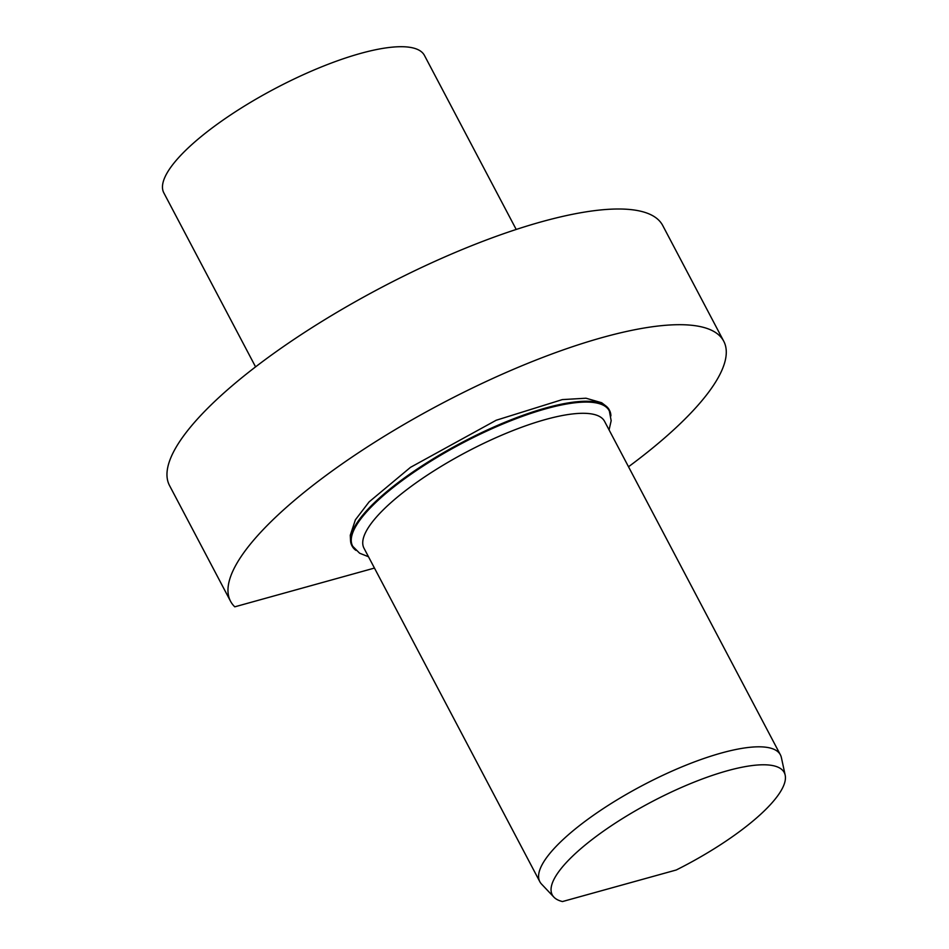 <?xml version="1.0" encoding="UTF-8"?>
<svg xmlns="http://www.w3.org/2000/svg" width="949" height="949" viewBox="0 0 949 949"><rect width="100%" height="100%" fill="white"/><g stroke="black" fill="none" stroke-linecap="round" stroke-linejoin="round"><path stroke-width="1.42" d="M628.511 466.766A278.781 76.371 -27.8 0 0 723.719 341.189A278.781 76.371 -27.8 0 0 441.51 403.657A278.781 76.371 -27.8 0 0 230.524 601.227A278.781 76.371 -27.8 0 0 234.783 606.826L374.464 568.071M255.578 366.872L163.821 192.849A147.32 40.356 -27.8 0 1 180.429 155.683A147.32 40.356 -27.8 0 1 319.327 67.782A147.32 40.356 -27.8 0 1 424.452 55.433L516.209 229.456M355.934 550.361A145.494 39.858 -27.8 0 1 352.162 546.161A145.494 39.858 -27.8 0 1 368.568 509.459A145.494 39.858 -27.8 0 1 505.746 422.649A145.494 39.858 -27.8 0 1 609.566 410.454A145.494 39.858 -27.8 0 1 610.895 415.935M352.162 546.161L351.865 545.58A145.494 39.858 -27.8 0 1 368.271 508.889A145.494 39.858 -27.8 0 1 505.437 422.068A145.494 39.858 -27.8 0 1 609.258 409.873L609.566 410.454M785.179 775.155L781.383 757.563A135.992 37.26 152.2 0 0 780.41 754.858L604.56 421.344A135.992 37.26 152.2 0 0 507.525 432.744A135.992 37.26 152.2 0 0 379.315 513.884A135.992 37.26 152.2 0 0 363.977 548.19L539.827 881.704A135.992 37.26 152.2 0 0 541.499 884.041L553.872 897.113A131.128 35.92 -27.8 0 1 651.489 801.929A131.128 35.92 -27.8 0 1 785.179 775.155A131.128 35.92 -27.8 0 1 676.246 869.996L562.484 901.55A131.128 35.92 -27.8 0 1 553.872 897.113M368.485 556.743L359.612 553.208L352.803 546.375A145.043 39.739 -27.8 0 1 368.924 509.364A145.043 39.739 -27.8 0 1 506.434 422.507A145.043 39.739 -27.8 0 1 609.377 411.095L611.168 420.727L609.068 429.897M780.41 754.858A135.992 37.26 152.2 0 0 642.734 785.333A135.992 37.26 152.2 0 0 539.827 881.704M723.719 341.189L662.722 225.506A278.781 76.371 152.2 0 0 380.513 287.962A278.781 76.371 152.2 0 0 169.527 485.544L230.524 601.227M605.498 405.674L601.678 402.744L586.008 398.224L562.306 399.6L496.173 420.253L410.466 467.359L369.102 501.891L355.389 519.815L350.264 535.295L350.525 540.111"/></g></svg>
